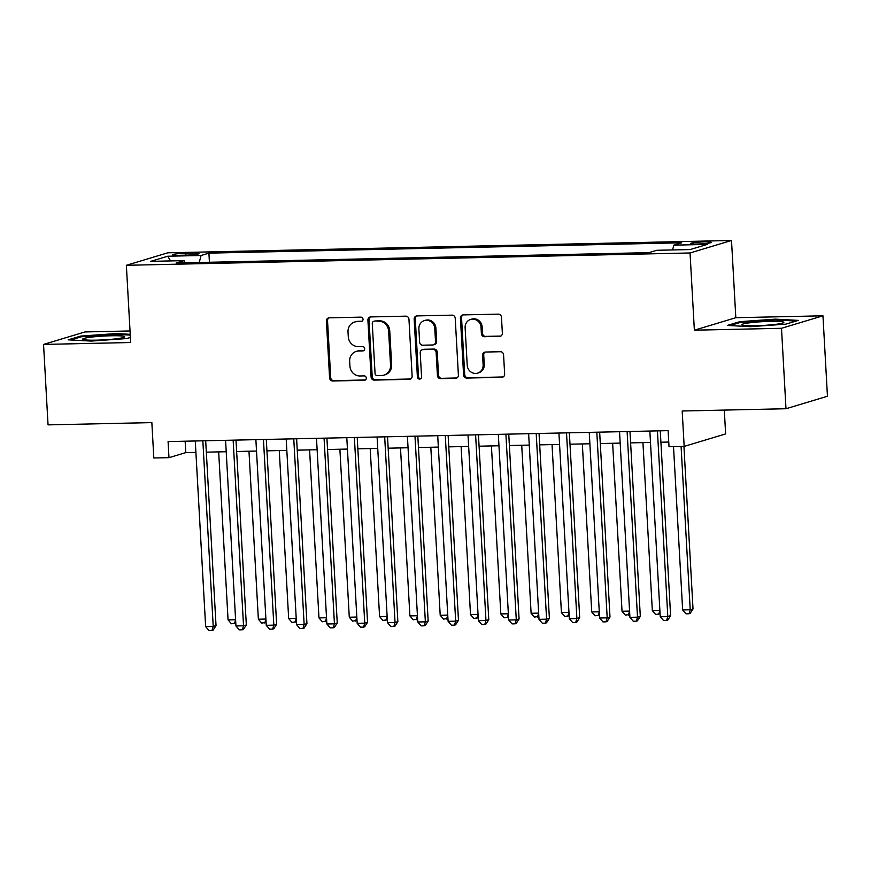 <?xml version="1.0" encoding="UTF-8"?>
<svg xmlns="http://www.w3.org/2000/svg" width="871" height="871" viewBox="0 0 871 871"><rect width="100%" height="100%" fill="white"/><g stroke="black" fill="none" stroke-linecap="round" stroke-linejoin="round"><path stroke-width="1.31" d="M363.022 319.309A2.221 2.069 -106.8 0 0 360.812 317.142L329.205 317.828A3.179 2.961 -106.8 0 0 326.407 321.051L329.586 377.905A3.179 2.961 -106.8 0 0 332.744 380.997L364.35 380.311A2.221 2.069 -106.8 0 0 366.31 378.058A2.221 2.069 -106.8 0 0 364.1 375.891L360.006 375.978A10.169 9.472 -106.8 0 1 349.924 366.081L349.663 361.345A10.169 9.472 -106.8 0 1 356.25 351.405A10.169 9.472 -106.8 0 1 358.612 351.024L362.706 350.937A2.221 2.069 -106.8 0 0 364.666 348.683A2.221 2.069 -106.8 0 0 362.456 346.516L358.362 346.604A10.169 9.472 -106.8 0 1 348.28 336.707L348.019 331.971A10.169 9.472 -106.8 0 1 354.606 322.03A10.169 9.472 -106.8 0 1 356.968 321.649L361.062 321.562A2.221 2.069 -106.8 0 0 363.022 319.309M704.465 241.855A10.354 0.936 -3.2 0 0 690.54 243.521A10.354 0.936 -3.2 0 0 697.29 244.022A10.354 0.936 -3.2 0 0 711.215 242.356A10.354 0.936 -3.2 0 0 704.465 241.855M499.562 336.402A3.179 2.961 -106.8 0 0 502.36 333.179L501.467 317.229A3.179 2.961 -106.8 0 0 498.321 314.137L463.22 314.899A3.179 2.961 -106.8 0 0 460.421 318.122L463.601 374.976A3.179 2.961 -106.8 0 0 466.747 378.068L501.848 377.306A3.179 2.961 -106.8 0 0 504.647 374.084L503.569 354.813A3.179 2.961 -106.8 0 0 500.422 351.721L485.397 352.047A3.179 2.961 -106.8 0 0 482.599 355.27L483.133 364.829A8.492 7.926 -106.8 0 1 477.624 373.136A8.492 7.926 -106.8 0 1 467.215 365.178L465.125 327.746A8.492 7.926 -106.8 0 1 470.634 319.439A8.492 7.926 -106.8 0 1 481.042 327.398L481.391 333.637A3.179 2.961 -106.8 0 0 484.548 336.729L500.683 336.064A3.179 2.961 -106.8 0 0 500.847 336.054M130.029 330.958L85.01 331.938L43.55 344.426L48.047 424.874L151.848 422.598L153.819 457.994L168.974 457.667L168.081 441.575L668.122 430.644L669.015 446.736L684.171 446.398L725.63 433.921L724.302 410.089M781.494 328.291L822.953 315.803L735.821 317.708L694.361 330.196L781.494 328.291L785.99 408.739L682.189 411.003L684.171 446.398M694.361 330.196L690.05 252.971L126.36 265.296L167.82 252.808L731.509 240.483L690.05 252.971M43.55 344.426L130.683 342.521L126.36 265.296M408.956 319.254A3.179 2.961 -106.8 0 0 405.81 316.162L370.708 316.924A3.179 2.961 -106.8 0 0 367.91 320.147L371.09 377.001A3.179 2.961 -106.8 0 0 374.236 380.094L409.337 379.331A3.179 2.961 -106.8 0 0 412.135 376.109L408.956 319.254M416.959 315.912L452.06 315.15A3.179 2.961 -106.8 0 1 455.217 318.242L458.396 375.096A3.179 2.961 -106.8 0 1 455.598 378.319L440.574 378.645A3.179 2.961 -106.8 0 1 437.427 375.553L436.131 352.494A3.179 2.961 -106.8 0 0 432.985 349.402L423.012 349.619A3.179 2.961 -106.8 0 0 420.214 352.842L421.564 376.849A2.221 2.069 -106.8 0 1 420.116 379.016A2.221 2.069 -106.8 0 1 417.394 376.936L414.161 319.134A3.179 2.961 -106.8 0 1 416.959 315.912M822.953 315.803L827.45 396.251L785.99 408.739M178.871 255.323L185.534 255.181A10.027 0.904 -3.2 0 0 199.034 253.57A10.027 0.904 -3.2 0 0 192.491 253.08L185.817 253.232A10.027 0.904 -3.2 0 0 172.327 254.833A10.027 0.904 -3.2 0 0 178.871 255.323M672.564 249.944L673.838 245.154L681.677 242.791L208.909 253.134L201.07 255.497L199.219 262.476M673.838 245.154L707.165 244.424L690.137 249.552L656.799 250.282L648.96 252.644L176.192 262.988L184.031 260.625L150.694 261.354L167.733 256.226L201.07 255.497M735.821 317.708L731.509 240.483M168.974 457.667L185.784 452.604L195.91 452.387M206.329 452.158L226.21 451.722M236.629 451.494L256.52 451.058M266.94 450.83L286.82 450.394M297.24 450.165L317.131 449.73M327.55 449.501L347.431 449.066M357.85 448.837L377.742 448.402M388.161 448.184L408.042 447.748M418.461 447.52L438.353 447.084M448.772 446.856L468.652 446.42M479.083 446.192L498.963 445.756M509.383 445.527L529.263 445.092M539.693 444.863L559.574 444.428M569.993 444.199L589.874 443.764M600.304 443.546L620.185 443.11M630.604 442.882L650.485 442.446M660.915 442.218L668.754 442.043M185.142 441.205L185.784 452.604M209.421 262.258L208.909 253.134M185.011 262.792L184.031 260.625M170.542 260.919L167.733 256.226M130.225 334.322L116.159 333.56L80.676 336.086L68.188 339.842L91.194 341.084L126.676 338.569L130.4 337.447M798.315 320.386L775.31 319.145L739.827 321.671L727.339 325.427L750.334 326.669L785.827 324.154L798.315 320.386M80.731 336.979L80.676 336.086M116.202 334.344L116.159 333.56M739.871 322.564L739.827 321.671M775.353 319.929L775.31 319.145M362.107 321.225L358.09 321.312A10.169 9.472 -106.8 0 0 355.727 321.693L354.606 322.03M356.25 351.405L357.371 351.067A10.169 9.472 -106.8 0 1 359.734 350.686L363.751 350.599M329.053 317.839A3.179 2.961 -106.8 0 0 327.529 320.724L330.708 377.568A3.179 2.961 -106.8 0 0 333.865 380.66L365.395 379.974M370.545 316.935A3.179 2.961 -106.8 0 0 369.032 319.809L372.211 376.664A3.179 2.961 -106.8 0 0 375.357 379.756L410.459 378.994A3.179 2.961 -106.8 0 0 410.622 378.983M374.225 321.279A2.221 2.069 -106.8 0 0 372.265 323.533L375.053 373.43A2.221 2.069 -106.8 0 0 377.263 375.597L381.574 375.51A10.169 9.472 -106.8 0 0 383.937 375.129A10.169 9.472 -106.8 0 0 390.535 365.189L388.618 331.078A10.169 9.472 -106.8 0 0 378.537 321.181L375.347 320.942A2.221 2.069 -106.8 0 0 374.824 321.018L373.703 321.355M383.937 375.129L385.058 374.791A10.169 9.472 -106.8 0 0 391.645 364.851L390.535 365.189M375.347 320.942L379.658 320.844A10.169 9.472 -106.8 0 1 389.74 330.74L391.645 364.851M422.272 349.739L423.393 349.402A3.179 2.961 -106.8 0 1 424.133 349.282L434.106 349.064A3.179 2.961 -106.8 0 1 437.253 352.156L438.538 375.216A3.179 2.961 -106.8 0 0 441.695 378.308L456.72 377.981A3.179 2.961 -106.8 0 0 456.872 377.97M416.806 315.923A3.179 2.961 -106.8 0 0 415.282 318.797L418.516 376.599A2.221 2.069 -106.8 0 0 420.649 378.765M434.792 328.563A8.492 7.926 -106.8 0 0 424.384 320.604A8.492 7.926 -106.8 0 0 418.886 328.911L419.615 342.107A3.179 2.961 -106.8 0 0 422.773 345.199L432.735 344.981A3.179 2.961 -106.8 0 0 435.533 341.759L434.792 328.563L435.914 328.225A8.492 7.926 -106.8 0 0 425.505 320.267L424.384 320.604M433.475 344.862L434.596 344.524A3.179 2.961 -106.8 0 0 436.654 341.421L435.533 341.759M435.914 328.225L436.654 341.421M470.634 319.439L471.755 319.102A8.492 7.926 -106.8 0 1 482.164 327.06L482.512 333.299A3.179 2.961 -106.8 0 0 485.659 336.391L500.683 336.064M477.624 373.136L478.745 372.799A8.492 7.926 -106.8 0 0 484.254 364.492L483.133 364.829M485.234 352.058A3.179 2.961 -106.8 0 0 483.721 354.933L484.254 364.492M463.056 314.91A3.179 2.961 -106.8 0 0 461.543 317.784L464.722 374.639A3.179 2.961 -106.8 0 0 467.869 377.731L502.97 376.969A3.179 2.961 -106.8 0 0 503.133 376.958M218.665 451.886L228.06 619.891L235.606 619.717M235.791 623.005L231.403 623.767L228.06 619.891M235.606 619.814L234.441 623.701M202.845 440.813L213.221 626.467L205.643 626.63L195.267 440.976M205.687 440.759L216.03 625.628L213.221 626.467L212.023 630.452L208.996 630.517L205.643 626.63M216.03 625.628L213.145 630.114L212.023 630.452M110.998 335.771A21.035 1.905 -3.2 0 0 82.995 339.429A21.035 1.905 -3.2 0 0 96.431 340.158A21.035 1.905 -3.2 0 0 124.466 337.11A21.035 1.905 -3.2 0 0 110.998 335.771M70.747 339.984L81.428 336.761L115.81 334.322L130.269 335.106M749.441 322.825A21.035 1.905 -3.2 0 0 742.136 325.014A21.035 1.905 -3.2 0 0 755.516 325.743A21.035 1.905 -3.2 0 0 776.279 324.273A21.035 1.905 -3.2 0 0 783.617 322.695A21.035 1.905 -3.2 0 0 773.208 321.323A21.035 1.905 -3.2 0 0 749.441 322.825M729.898 325.569L740.579 322.357L774.961 319.907L796.116 321.051M248.975 451.222L258.36 619.227L265.905 619.063M266.091 622.34L261.714 623.103L258.36 619.227M265.916 619.15L264.74 623.037M279.275 450.557L288.671 618.562L296.216 618.399M296.401 621.676L292.014 622.438L288.671 618.562M296.216 618.486L295.051 622.373M309.586 449.893L318.971 617.898L326.516 617.735M326.701 621.012L322.324 621.774L318.971 617.898M326.527 617.822L325.351 621.709M339.886 449.24L349.282 617.234L356.827 617.071M357.012 620.359L352.624 621.121L349.282 617.234M356.827 617.158L355.662 621.045M233.145 440.149L243.532 625.803L235.954 625.977L225.578 440.323M235.997 440.095L246.33 624.964L243.532 625.803L242.334 629.787L239.296 629.853L235.954 625.977M246.33 624.964L243.455 629.45L242.334 629.787M263.456 439.496L273.832 625.138L266.254 625.313L255.878 439.659M266.297 439.43L276.64 624.3L273.832 625.138L272.634 629.123L269.607 629.189L266.254 625.313M276.64 624.3L273.755 628.786L272.634 629.123M293.767 438.832L304.142 624.485L296.565 624.649L286.189 438.995M296.608 438.766L306.94 623.636L304.142 624.485L302.945 628.459L299.907 628.524L296.565 624.649M306.94 623.636L304.066 628.122L302.945 628.459M324.066 438.167L334.442 623.821L326.875 623.984L316.489 438.331M326.908 438.102L337.251 622.972L334.442 623.821L333.245 627.795L330.218 627.86L326.875 623.984M337.251 622.972L334.366 627.458L333.245 627.795M370.197 448.576L379.582 616.57L387.127 616.407M387.312 619.695L382.935 620.457L379.582 616.57M387.138 616.494L385.962 620.392M354.377 437.503L364.753 623.157L357.175 623.32L346.8 437.667M357.219 437.438L367.551 622.308L364.753 623.157L363.555 627.131L360.518 627.196L357.175 623.32M367.551 622.308L364.677 626.793L363.555 627.131M400.497 447.912L409.893 615.906L417.438 615.743M417.623 619.031L413.235 619.793L409.893 615.906M417.438 615.83L416.273 619.727M384.677 436.839L395.053 622.493L387.486 622.656L377.099 437.002M387.519 436.774L397.862 621.654L395.053 622.493L393.855 626.478L390.829 626.543L387.486 622.656M397.862 621.654L394.977 626.14L393.855 626.478M430.807 447.248L440.203 615.253L447.748 615.078M447.923 618.366L443.546 619.129L440.203 615.253M447.748 615.166L446.573 619.063M414.988 436.175L425.364 621.829L417.786 621.992L407.41 436.338M417.83 436.11L428.162 620.99L425.364 621.829L424.166 625.813L421.139 625.879L417.786 621.992M428.162 620.99L425.288 625.476L424.166 625.813M461.107 446.583L470.503 614.588L478.048 614.425M478.233 617.702L473.846 618.464L470.503 614.588M478.048 614.512L476.883 618.399M445.288 435.511L455.675 621.165L448.097 621.328L437.71 435.685M448.13 435.456L458.473 620.326L455.675 621.165L454.466 625.149L451.439 625.215L448.097 621.328M458.473 620.326L455.587 624.812L454.466 625.149M491.418 445.919L500.814 613.924L508.359 613.761M508.533 617.038L504.157 617.8L500.814 613.924M508.359 613.848L507.183 617.735M475.599 434.847L485.974 620.5L478.397 620.675L468.021 435.021M478.44 434.792L488.773 619.662L485.974 620.5L484.777 624.485L481.75 624.551L478.397 620.675M488.773 619.662L485.898 624.148L484.777 624.485M521.718 445.255L531.114 613.26L538.659 613.097M538.844 616.374L534.467 617.136L531.114 613.26M538.67 613.184L537.494 617.071M505.899 434.194L516.285 619.847L508.708 620.01L498.321 434.357M508.751 434.128L519.083 618.998L516.285 619.847L515.077 623.821L512.05 623.886L508.708 620.01M519.083 618.998L516.198 623.484L515.077 623.821M552.029 444.591L561.425 612.596L568.97 612.433M569.144 615.721L564.767 616.483L561.425 612.596M568.97 612.52L567.794 616.407M536.209 433.529L546.585 619.183L539.007 619.346L528.632 433.693M539.051 433.464L549.383 618.334L546.585 619.183L545.388 623.157L542.361 623.222L539.007 619.346M549.383 618.334L546.509 622.819L545.388 623.157M582.329 443.938L591.725 611.932L599.27 611.769M599.455 615.057L595.078 615.819L591.725 611.932M599.281 611.856L598.105 615.753M566.509 432.865L576.896 618.519L569.318 618.682L558.932 433.029M569.362 432.8L579.694 617.67L576.896 618.519L575.698 622.493L572.661 622.558L569.318 618.682M579.694 617.67L576.809 622.155L575.698 622.493M612.64 443.274L622.036 611.268L629.581 611.104M629.766 614.393L625.378 615.155L622.036 611.268M629.581 611.192L628.405 615.089M596.82 432.201L607.196 617.855L599.618 618.018L589.242 432.364M599.662 432.136L609.994 617.006L607.196 617.855L605.998 621.829L602.972 621.905L599.618 618.018M609.994 617.006L607.12 621.491L605.998 621.829M642.94 442.61L652.335 610.615L659.88 610.44M660.066 613.728L655.689 614.49L652.335 610.615M659.891 610.527L658.716 614.425M627.12 431.537L637.507 617.191L629.929 617.354L619.542 431.7M629.973 431.472L640.305 616.352L637.507 617.191L636.309 621.175L633.271 621.241L629.929 617.354M640.305 616.352L637.42 620.838L636.309 621.175M673.512 446.638L682.646 609.95L690.224 609.776L693.022 608.938L683.931 446.409M693.022 608.938L690.137 613.424L689.026 613.761L690.224 609.776L681.089 446.464M689.026 613.761L685.989 613.826L682.646 609.95M657.431 430.873L667.807 616.526L660.229 616.69L649.853 431.036M660.272 430.818L670.605 615.688L667.807 616.526L666.609 620.511L663.582 620.577L660.229 616.69M670.605 615.688L667.73 620.174L666.609 620.511M185.926 255.17L185.817 253.232M192.578 254.778L192.491 253.08M358.09 321.312L356.968 321.649M363.697 350.643L362.706 350.937M359.734 350.686L358.612 351.024M365.341 380.006L364.35 380.311M333.865 380.66L332.744 380.997M330.708 377.568L329.586 377.905M327.529 320.724L326.407 321.051M362.053 321.268L361.062 321.562M410.459 378.994L409.337 379.331M375.357 379.756L374.236 380.094M372.211 376.664L371.09 377.001M369.032 319.809L367.91 320.147M389.74 330.74L388.618 331.078M379.658 320.844L378.537 321.181M456.72 377.981L455.598 378.319M441.695 378.308L440.574 378.645M438.538 375.216L437.427 375.553M437.253 352.156L436.131 352.494M434.106 349.064L432.985 349.402M424.133 349.282L423.012 349.619M418.516 376.599L417.394 376.936M415.282 318.797L414.161 319.134M485.659 336.391L484.548 336.729M482.512 333.299L481.391 333.637M482.164 327.06L481.042 327.398M483.721 354.933L482.599 355.27M502.97 376.969L501.848 377.306M467.869 377.731L466.747 378.068M464.722 374.639L463.601 374.976M461.543 317.784L460.421 318.122"/></g></svg>
